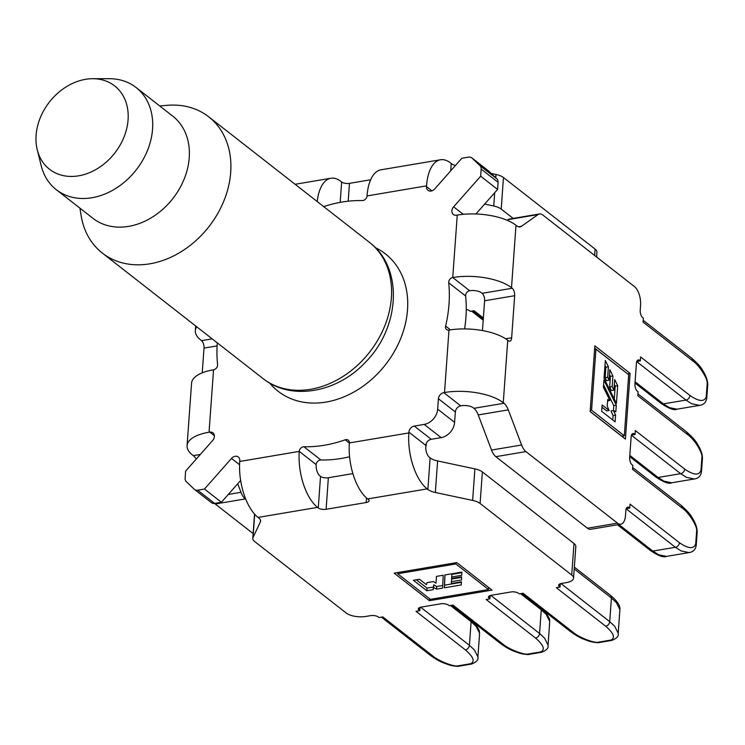 <?xml version="1.0" encoding="UTF-8"?>
<svg xmlns="http://www.w3.org/2000/svg" width="745" height="745" viewBox="0 0 745 745"><rect width="100%" height="100%" fill="white"/><g stroke="black" fill="none" stroke-linecap="round" stroke-linejoin="round"><path stroke-width="1.12" d="M269.653 383.023A87.156 68.307 -52 0 0 377.687 373.636A87.156 68.307 -52 0 0 375.359 247.675M102.335 253.077L263.013 378.562A86.439 67.739 -52 0 0 264.95 380.006A86.439 67.739 -52 0 0 361.791 361.101A86.439 67.739 -52 0 0 371.289 243.848A86.439 67.739 -52 0 0 369.418 242.321L208.749 116.835A86.439 67.739 128 0 1 201.113 235.616A86.439 67.739 128 0 1 102.335 253.077A86.439 67.739 128 0 1 81.112 215.51L79.929 208.153M37.25 149.782L41.236 165.809A64.824 50.809 -52 0 0 56.285 189.686L92.957 218.332A64.824 50.809 -52 0 0 167.038 205.229A64.824 50.809 -52 0 0 172.756 116.145L136.084 87.5A64.824 50.809 -52 0 0 109.282 78.691L92.762 78.709A52.895 41.45 -52 0 0 54.189 96.58A52.895 41.45 -52 0 0 37.25 149.782A52.895 41.45 -52 0 0 109.962 158.583A52.895 41.45 -52 0 0 127.209 106.665A52.895 41.45 -52 0 0 92.762 78.709M159.737 105.976L167.15 105.334A86.439 67.739 128 0 1 208.749 116.835M56.285 189.686A64.824 50.809 -52 0 0 130.366 176.593A64.824 50.809 -52 0 0 136.084 87.5M217.298 342.858A133.253 104.43 -52 0 0 217.577 364.529A4.321 3.39 128 0 1 213.545 369.799L209.038 432.23L209.764 432.109A5.764 4.517 128 0 1 212.93 432.826A5.764 4.517 128 0 1 212.66 440.481L185.626 471.101L185.123 478.216A5.764 4.517 128 0 0 186.325 481.689L194.259 489.242A5.764 4.517 128 0 0 194.519 489.465A5.764 4.517 128 0 0 197.686 490.182L204.475 489.037L231.499 458.426A5.764 4.517 128 0 1 238.326 457.002A5.764 4.517 128 0 1 239.788 460.699L239.732 461.462L299.239 451.396A4.321 3.39 128 0 1 303.941 446.767A133.253 104.43 -52 0 0 345.196 439.811A4.321 3.39 128 0 1 348.241 440.174A4.321 3.39 128 0 1 349.34 442.94L408.837 432.938L408.893 432.184A5.764 4.517 128 0 1 414.285 426.075L424.203 424.408A14.406 11.287 128 0 0 437.669 409.145L438.414 398.743A5.764 4.517 128 0 1 443.806 392.634L444.532 392.513L448.974 330.091A4.321 3.39 128 0 1 446.6 329.551A4.321 3.39 128 0 1 445.612 326.068A133.253 104.43 -52 0 0 448.714 282.793A4.321 3.39 128 0 1 452.746 277.522L457.253 215.091L456.527 215.212A5.764 4.517 128 0 1 453.351 214.495A5.764 4.517 128 0 1 453.621 206.831L480.655 176.211L481.168 169.096A5.764 4.517 128 0 0 479.966 165.632L472.032 158.07A5.764 4.517 128 0 0 471.771 157.847A5.764 4.517 128 0 0 468.596 157.13L461.816 158.275L434.782 188.895A5.764 4.517 128 0 1 427.965 190.31A5.764 4.517 128 0 1 426.494 186.613L426.55 185.859L367.052 195.926A4.321 3.39 128 0 1 362.34 200.554A133.253 104.43 -52 0 0 323.703 206.616M475.906 213.983L497.586 189.435L498.088 182.32A5.764 4.517 -52 0 0 496.887 178.847L488.953 171.294A5.764 4.517 -52 0 0 488.692 171.061A5.764 4.517 -52 0 0 488.413 170.866M408.837 432.938A43.219 20.385 80.4 0 0 427.174 488.897L427.872 489.446A14.406 5.82 -175.9 0 0 435.341 492.492L472.637 500.426A14.406 5.82 4.1 0 1 480.106 503.471L571.722 575.019A14.406 5.82 4.1 0 1 573.566 578.157L575.82 546.616A14.406 5.82 4.1 0 0 573.976 543.478L482.369 471.93A14.406 5.82 4.1 0 0 474.9 468.884L437.604 460.95A14.406 5.82 -175.9 0 1 430.135 457.905L429.437 457.346A8.642 4.079 80.4 0 1 425.767 446.162L425.823 445.398A5.764 4.517 128 0 1 431.206 439.299L441.133 437.622A14.406 11.287 -52 0 0 454.599 422.368L455.344 411.957A5.764 4.517 128 0 1 460.727 405.857L461.453 405.736A8.642 3.492 -175.9 0 1 473.205 407.766L473.913 408.325A14.406 6.798 -99.6 0 1 478.225 414.937L491.523 450.054A14.406 6.798 80.4 0 0 495.835 456.676L587.451 528.224A14.406 6.798 80.4 0 0 590.785 529.285L620.846 524.21A14.406 6.798 80.4 0 0 625.502 515.512L625.856 510.586A5.764 2.719 -99.6 0 1 627.718 507.112A5.764 2.719 -99.6 0 1 629.059 507.531L629.758 508.081L630.046 504.142L679.412 542.695C688.371 548.832 693.8 549.251 695.7 543.971L696.65 530.831C697.534 526.566 688.883 512.374 681.908 507.867L632.542 469.313L632.822 465.374L632.123 464.824A5.764 2.719 -99.6 0 1 629.674 457.356L631.136 436.989A5.764 2.719 -99.6 0 1 632.999 433.506A5.764 2.719 -99.6 0 1 634.33 433.935L635.038 434.484L635.317 430.545L684.683 469.099C693.642 475.226 699.071 475.655 700.98 470.374L701.92 457.225C702.814 452.969 694.154 438.768 687.188 434.27L637.813 395.716L638.102 391.768L637.394 391.218A5.764 2.719 -99.6 0 1 634.954 383.759L636.407 363.392A5.764 2.719 -99.6 0 1 638.269 359.91A5.764 2.719 -99.6 0 1 639.61 360.338L640.318 360.887L640.598 356.939L689.963 395.493C698.922 401.63 704.351 402.058 706.251 396.768L707.201 383.628C708.085 379.373 699.434 365.171 692.459 360.664L643.093 322.11L643.373 318.171L642.674 317.621A5.764 2.719 -99.6 0 1 640.225 310.162L640.579 305.226A14.406 6.798 -99.6 0 0 634.47 286.583L542.854 215.026A14.406 6.798 -99.6 0 0 539.52 213.964A14.406 6.798 -99.6 0 0 538.104 214.56L521.444 226.284A14.406 6.798 80.4 0 1 520.029 226.89A14.406 6.798 80.4 0 1 516.695 225.819L515.987 225.269A43.219 17.47 4.1 0 0 457.253 215.091M214.579 503.406A14.406 6.798 80.4 0 0 215.24 503.993L253.132 533.578M209.038 432.23A43.219 17.47 -175.9 0 0 187.088 445.659A43.219 17.47 -175.9 0 0 192.61 455.093L193.318 455.642A14.406 6.798 -99.6 0 1 196.186 459.153M202.23 372.845L204.009 348.101A5.764 2.719 80.4 0 0 201.56 340.642L200.861 340.092A43.219 17.47 -175.9 0 1 195.33 330.659L195.665 325.965M237.748 483.738L240.998 492.305A14.406 6.798 80.4 0 0 245.31 498.917L245.813 499.318M464.591 328.918A133.253 104.43 -52 0 0 465.634 296.007A4.321 3.39 128 0 1 469.667 290.736L469.704 290.736A8.642 3.492 -175.9 0 1 481.447 292.766L482.155 293.325L512.215 288.25L511.508 287.7A43.219 17.47 -175.9 0 0 452.774 277.512M352.888 473.606L328.359 477.741A5.764 2.328 4.1 0 1 320.527 476.381L319.829 475.832A8.642 4.079 80.4 0 1 316.159 464.647L316.159 464.61A4.321 3.39 128 0 1 320.872 459.982A133.253 104.43 -52 0 0 349.573 456.76M211.18 502.465A5.764 4.517 -52 0 0 211.44 502.689A5.764 4.517 -52 0 0 214.616 503.406L221.395 502.26L240.644 480.46M196.736 326.794A43.219 17.47 -175.9 0 0 195.33 330.659M187.088 445.659L191.558 383.237A43.219 17.47 4.1 0 1 213.508 369.799M616.376 602.593L611.412 597.984L609.708 621.647L614.681 626.256L618.192 633.241L619.887 609.587L616.376 602.593M394.17 573.147L429.427 600.693L492.063 590.124L456.797 562.587L394.17 573.147M560.296 583.745L560.063 587.032L556.301 587.665L605.676 626.219C613.796 633.306 615.519 637.925 610.853 640.076L598.328 642.19C594.389 643.382 578.53 637.347 572.477 631.816L523.111 593.262L519.349 593.895L518.65 593.346A5.764 2.328 4.1 0 0 510.819 591.986L491.402 595.264A5.764 2.328 4.1 0 0 488.469 597.052A5.764 2.328 4.1 0 0 489.214 598.31L489.912 598.859L486.159 599.492L535.525 638.046A4.321 3.39 -52 0 0 539.566 633.474L544.539 638.083L548.041 645.077L549.736 621.414L546.234 614.429L541.261 609.81L539.566 633.474L490.797 595.385M560.063 587.032L559.355 586.483A5.764 2.328 4.1 0 1 558.62 585.225A5.764 2.328 4.1 0 1 561.544 583.428L566.247 582.637A14.406 5.82 4.1 0 0 573.566 578.157M366.512 497.958L366.186 502.53A5.764 2.328 -175.9 0 0 369.11 500.733A5.764 2.328 -175.9 0 0 368.375 499.476L367.667 498.926A43.219 20.385 -99.6 0 1 349.34 442.977M366.186 502.53L326.105 509.282A5.764 2.328 4.1 0 1 318.273 507.932L317.566 507.373A43.219 20.385 80.4 0 1 299.239 451.423M239.732 461.462A43.219 20.385 -99.6 0 0 258.068 517.412L258.766 517.961A14.406 5.82 4.1 0 1 260.61 521.109A14.406 5.82 4.1 0 1 260.368 521.994L253.03 537.462A14.406 5.82 -175.9 0 0 252.788 538.346A14.406 5.82 -175.9 0 0 254.632 541.494L346.248 613.042A14.406 5.82 -175.9 0 0 365.823 616.441L370.516 615.649A5.764 2.328 4.1 0 1 378.348 617.009L379.056 617.558L382.818 616.925L432.184 655.479C438.237 661.011 454.087 667.036 458.026 665.853L470.561 663.739C475.226 661.588 473.494 656.969 465.374 649.882L416.008 611.319L419.77 610.686L419.062 610.136A5.764 2.328 4.1 0 1 418.327 608.879A5.764 2.328 4.1 0 1 421.251 607.091L440.668 603.813A5.764 2.328 4.1 0 1 448.499 605.173L449.207 605.722L452.96 605.089L502.326 643.643C508.388 649.184 524.238 655.209 528.177 654.017L540.702 651.912C545.377 649.752 543.645 645.133 535.525 638.046M476.083 626.256L471.11 621.647L469.415 645.3L474.388 649.91L477.899 656.904L479.594 633.25L476.083 626.256M221.395 502.26L204.475 489.037M420.003 607.399L419.77 610.686M490.154 595.572L489.912 598.859M699.574 405.382L691.714 403.753L685.921 400.074L663.376 403.874L669.168 407.552L677.019 409.182L699.574 405.382C703.82 404.824 706.232 402.263 706.809 397.709L707.75 384.569A4.321 1.751 4.1 0 0 707.201 383.628M590.133 411.557L625.4 439.103L630.112 373.385L594.845 345.848L590.133 411.557M482.462 330.566L484.595 300.784L514.665 295.709A5.764 2.719 80.4 0 0 512.215 288.25M514.665 295.709L511.647 337.774A5.764 2.719 -99.6 0 1 509.785 341.247A5.764 2.719 -99.6 0 1 508.444 340.819L507.745 340.269A43.219 17.47 4.1 0 0 449.002 330.091M444.532 392.513A43.219 17.47 -175.9 0 1 503.266 402.7L503.974 403.25A14.406 6.798 -99.6 0 1 508.286 409.871L521.584 444.988A14.406 6.798 80.4 0 0 525.896 451.6L617.512 523.148A14.406 6.798 80.4 0 0 620.846 524.21M484.595 300.784A5.764 2.719 80.4 0 0 482.155 293.325M507.131 220.269L508.034 219.635A14.406 6.798 -99.6 0 1 509.45 219.039L539.52 213.964M694.293 478.979L686.443 477.349L680.651 473.671L658.096 477.48L663.897 481.149L671.748 482.788L694.293 478.979C698.54 478.42 700.952 475.869 701.529 471.315L702.47 458.175A4.321 1.751 4.1 0 0 701.92 457.225M689.023 552.585L681.163 550.946L675.37 547.277L652.825 551.077L658.617 554.755L666.468 556.385L689.023 552.585C693.269 552.017 695.681 549.465 696.258 544.912L697.199 531.772A4.321 1.751 4.1 0 0 696.65 530.831M497.586 189.435L480.655 176.211M626.238 508.677L629.758 508.081M631.518 435.08L635.038 434.484M636.798 361.474L640.318 360.887M348.185 201.197L349.47 183.345A5.764 2.328 4.1 0 1 341.638 181.985L340.931 181.435A43.219 20.385 80.4 0 0 330.92 178.251A43.219 20.385 80.4 0 0 317.202 201.541M349.47 183.345L370.647 179.768M367.052 195.888A43.219 20.385 -99.6 0 1 381.021 169.795L440.519 159.765A43.219 20.385 80.4 0 1 450.539 162.95L451.237 163.5A14.406 5.82 -175.9 0 0 455.335 165.614M491.244 173.464L496.002 174.479A14.406 5.82 4.1 0 1 503.471 177.524L595.078 249.072A14.406 5.82 4.1 0 1 596.922 252.22L596.587 256.988M466.258 309.482A5.764 2.328 4.1 0 1 469.601 310.777L470.309 311.326L474.062 310.693L483.365 317.957M484.641 204.083L493.739 206.02A14.406 5.82 4.1 0 1 501.208 209.066L513.165 218.415M440.519 159.765A43.219 20.385 80.4 0 0 426.55 185.859M627.597 373.906L594.687 348.101M627.607 373.813L630.112 373.385M623.053 437.268L623.146 435.965M595.935 349.181L628.678 374.754L624.31 435.769L591.567 410.197L595.935 349.181L594.594 349.405M590.217 410.421L591.567 410.197M624.31 435.769L621.805 436.188L590.142 411.464M617.698 385.705L614.681 379.531L613.927 390.138L612.157 386.534L612.921 375.936L609.838 369.697L609.084 380.248L607.65 377.259L608.404 366.736L605.322 360.459L604.046 378.348L616.432 403.427L617.698 385.705L615.193 386.124L614.336 384.373M615.109 421.828L615.584 415.179L613.48 410.532L615.836 411.724L616.301 405.271L603.916 380.118L603.413 387.176L609.894 400.512L607.706 399.534L607.231 406.062L609.103 410.439L602.137 404.982L601.681 411.333L615.109 421.828M609.103 410.439L606.598 410.858L601.969 407.236M607.603 400.903L609.894 400.512M612.772 419.994L613.079 415.598L610.975 410.961L613.48 410.532L613.796 405.69L603.571 384.923M613.796 405.69L616.301 405.271M613.079 415.598L615.584 415.179M614.271 399.05L615.193 386.124M609.084 380.248L606.579 380.667L605.145 377.678L605.899 367.164L604.977 365.283M605.899 367.164L608.404 366.736M605.145 377.678L607.65 377.259M613.927 390.138L611.421 390.557L609.652 386.962L610.416 376.365L609.494 374.502M610.416 376.365L612.921 375.936M609.652 386.962L612.157 386.534M488.664 588.103L489.325 587.991M429.576 598.682L429.427 600.693M455.819 563.946L488.562 589.519L430.405 599.325L397.662 573.752L455.819 563.946L455.912 562.736M488.711 587.507L488.562 589.519M397.746 572.542L397.662 573.752M397.094 572.654L397.709 573.138M426.857 590.757L433.19 589.686L433.59 587.433L436.486 589.137L442.632 588.094L443.182 575.252L436.449 576.388L436.03 583.149L433.227 581.584L427.006 582.637L426.438 584.695L419.482 579.247L413.419 580.271L426.857 590.757L427.043 588.131L433.376 587.06L433.776 584.806L436.672 586.511L442.744 585.486M461.285 584.955L461.444 581.817L451.34 583.521L451.433 581.687L461.528 579.982L461.658 576.788L451.6 578.483L451.731 576.984L461.751 575.289L461.909 572.095L444.867 574.963L444.392 587.805L461.285 584.955M444.951 574.954L444.579 585.17L461.416 582.329M444.579 585.17L444.392 587.805M451.6 578.483L451.917 574.348L461.881 572.672M451.917 574.348L451.731 576.984M451.433 581.687L451.619 579.051L461.639 577.366M416.343 579.778L427.043 588.131M436.468 576.379L436.03 583.149M436.672 586.511L436.486 589.137M433.776 584.806L433.59 587.433M433.376 587.06L433.19 589.686M496.887 178.847L479.966 165.632M488.953 171.294L472.032 158.07M425.823 445.398L408.893 432.184M431.206 439.299L414.285 426.075M214.392 435.723L209.764 432.109M212.167 338.854L201.56 340.642M217.112 345.894L204.009 348.101M200.321 454.459L193.318 455.642M240.998 492.305L228.296 494.447M245.31 498.917L215.24 503.993M425.73 447.335L426.215 445.035A4.321 1.751 -175.9 0 0 425.982 444.392M367.667 498.926L427.174 488.897M258.068 517.412L317.566 507.373M349.331 443.042L345.196 439.811M320.872 459.982L303.941 446.767M316.159 464.61L299.239 451.396M239.573 464.731L231.499 458.426M320.527 476.381L318.273 507.932M328.359 477.741L326.105 509.282M254.688 514.236L253.03 537.462M260.499 520.187L260.368 521.994M430.135 457.905L427.872 489.446M573.976 543.478L571.722 575.019M437.604 460.95L435.341 492.492M474.9 468.884L472.637 500.426M482.369 471.93L480.106 503.471M419.23 607.743L419.062 610.136M465.374 649.882A4.321 3.39 -52 0 0 469.415 645.3L420.646 607.212M471.036 620.52A4.321 3.39 -52 0 1 471.11 621.647L450.455 605.517M470.561 663.739A4.321 2.039 80.4 0 0 471.557 664.056C476.493 662.044 478.607 659.791 477.88 657.286L477.899 656.904M477.88 657.286L479.594 633.25M458.026 665.853A4.321 2.039 80.4 0 0 459.032 666.17L471.557 664.056M432.184 655.479A4.321 3.39 128 0 1 429.8 654.939C439.587 661.914 442.046 662.314 448.658 664.773C452.029 665.993 459.171 666.747 459.032 666.17M489.381 595.916L489.214 598.31M541.177 608.693A4.321 3.39 -52 0 1 541.261 609.81L520.606 593.681M559.532 584.08L559.355 586.483M605.676 626.219A4.321 3.39 -52 0 0 609.708 621.647L560.948 583.558M610.853 640.076A4.321 2.039 80.4 0 0 611.85 640.402C616.795 638.381 618.899 636.128 618.182 633.622L619.877 609.969C620.585 606.002 617.4 601.085 610.313 595.208A4.321 3.39 -52 0 1 611.412 597.984L574.218 568.947M540.702 651.912A4.321 2.039 80.4 0 0 541.708 652.229C546.644 650.217 548.748 647.954 548.031 645.449L548.041 645.077M548.031 645.449L549.736 621.414M528.177 654.017A4.321 2.039 80.4 0 0 529.183 654.343L541.708 652.229M502.326 643.643A4.321 3.39 128 0 1 499.951 643.112C509.738 650.087 512.197 650.487 518.809 652.946C522.18 654.166 529.322 654.92 529.183 654.343M598.328 642.19A4.321 2.039 80.4 0 0 599.325 642.507L611.85 640.402M572.477 631.816A4.321 3.39 128 0 1 570.102 631.276C579.88 638.251 582.348 638.651 588.95 641.11C592.322 642.33 599.464 643.093 599.325 642.507M511.508 287.7L515.987 225.269M503.266 402.7L507.745 340.269M473.913 408.325L503.974 403.25M463.204 214.318L453.621 206.831M469.667 290.736L452.746 277.522M465.634 296.007L448.714 282.793M450.455 329.858L445.612 326.068M460.727 405.857L443.806 392.634M455.344 411.957L438.414 398.743M505.641 338.779L511.647 337.774M587.451 528.224L617.512 523.148M495.835 456.676L525.896 451.6M491.523 450.054L521.584 444.988M478.225 414.937L508.286 409.871M518.492 226.787L521.444 226.284M508.034 219.635L538.104 214.56M629.059 507.531L626.601 507.95M618.862 524.545L652.825 551.077A4.321 3.39 128 0 1 650.45 550.536C658.375 555.854 663.721 557.8 666.468 556.385M626.182 508.854L675.37 547.277A4.321 3.39 128 0 0 679.412 542.695M681.908 507.867A4.321 3.39 -52 0 0 680.809 505.091L632.673 467.497M695.7 543.971A4.321 1.751 4.1 0 1 696.258 544.912M634.33 433.935L631.872 434.344M629.814 455.391L658.096 477.48A4.321 3.39 128 0 1 655.721 476.94C663.655 482.257 668.991 484.203 671.748 482.788M631.453 435.257L680.651 473.671A4.321 3.39 128 0 0 684.683 469.099M639.61 360.338L637.152 360.748M635.094 381.785L663.376 403.874A4.321 3.39 128 0 1 661.001 403.343C668.926 408.651 674.272 410.607 677.019 409.182M636.733 361.651L685.921 400.074A4.321 3.39 128 0 0 689.963 395.493M687.188 434.27A4.321 3.39 -52 0 0 686.089 431.495L637.943 393.9M700.98 470.374A4.321 1.751 4.1 0 1 701.529 471.315M692.459 360.664A4.321 3.39 -52 0 0 691.36 357.898L643.224 320.303M706.251 396.768A4.321 1.751 4.1 0 1 706.809 397.709M640.309 312.397L640.206 311.159M340.176 202.379L341.638 181.985M450.716 170.847L451.237 163.5M431.904 190.841L426.494 186.613M594.622 255.46L595.078 249.072M501.208 209.066L503.471 177.524M493.739 206.02L494.699 192.694M495.77 177.776L496.002 174.479M471.557 311.112L483.207 320.21M441.133 437.622L424.203 424.408M454.599 422.368L437.669 409.145M498.088 182.32L481.168 169.096M214.616 503.406L197.686 490.182M371.289 243.848C403.781 270.118 399.404 328.964 364.836 362.834C337.252 392.196 292.832 400.633 264.95 380.006M426.336 443.34L426.215 445.035M254.529 514.05L252.788 538.346M479.575 633.622L479.231 630.466L475.496 624.012M381.421 617.158L429.8 654.939M549.726 621.796L549.382 618.629L545.638 612.176M451.572 605.322L499.951 643.112M610.313 595.208L574.348 567.131M521.724 593.495L570.102 631.276M680.809 505.091C686.722 510.232 690.513 514.441 692.179 517.7C695.43 522.813 697.096 527.507 697.199 531.772M617.465 524.787L650.45 550.536M686.089 431.495C691.993 436.635 695.783 440.835 697.46 444.104C700.7 449.216 702.377 453.901 702.47 458.175M629.73 456.638L655.721 476.94M691.36 357.898C697.273 363.038 701.064 367.238 702.731 370.507C705.981 375.61 707.648 380.304 707.75 384.569M635.001 383.032L661.001 403.343M295.113 184.285L330.92 178.251M483.272 319.205L472.675 310.926M488.692 171.061L471.771 157.847M211.44 502.689L194.519 489.465"/></g></svg>
